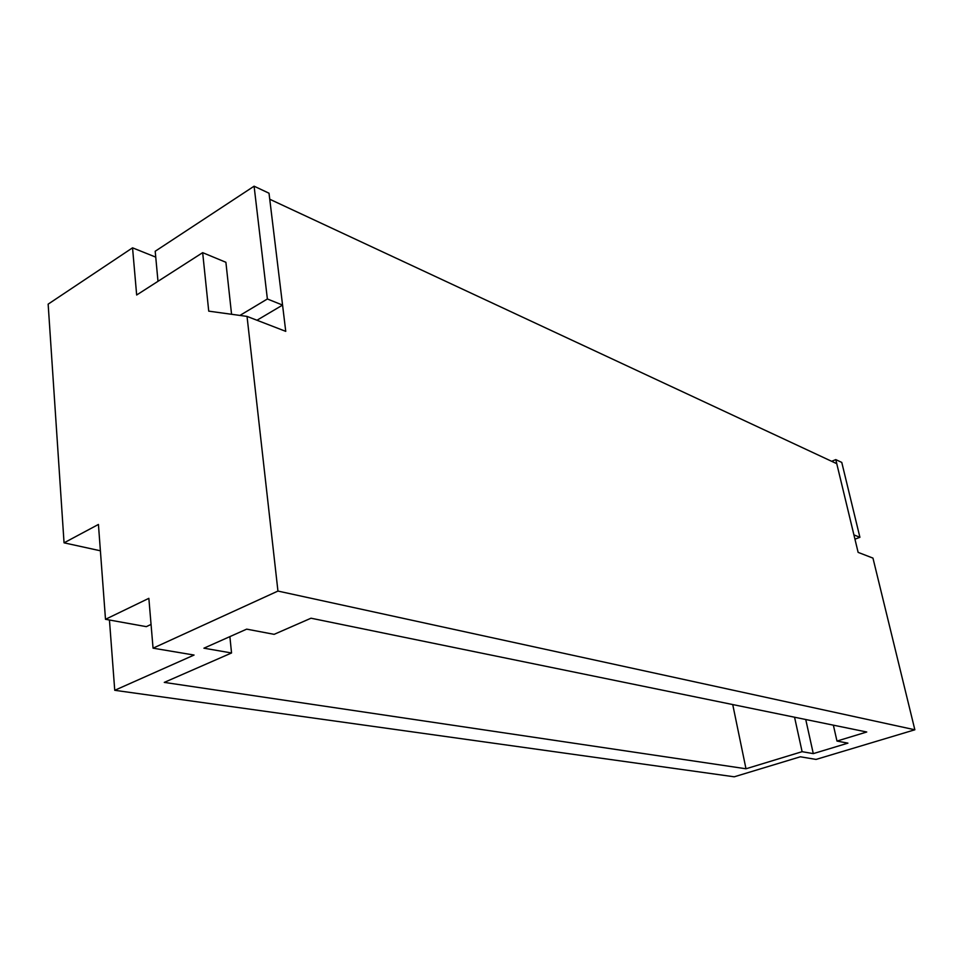 <?xml version="1.0" encoding="UTF-8"?>
<svg xmlns="http://www.w3.org/2000/svg" width="963" height="963" viewBox="0 0 963 963"><rect width="100%" height="100%" fill="white"/><g stroke="black" fill="none" stroke-linecap="round" stroke-linejoin="round"><path stroke-width="1.44" d="M247.034 316.406L208.73 311.145L202.663 252.655L136.662 295.003L132.545 247.828L48.15 304.139L64.052 542.831L98.431 524.45L105.497 619.305L148.856 598.336L153.057 648.171L277.946 591.065L247.034 316.406L285.746 331.356L269.748 199.233L836.763 463.685L858.129 552.377L872.96 558.107L914.85 729.785L277.946 591.065M155.741 257.121L132.545 247.828M100.393 550.788L64.052 542.831M153.057 648.171L194.057 655.045L114.741 690.302L734.227 776.804L800.349 756.786L816.058 759.422L914.85 729.785M114.741 690.302L109.445 620.016M231.541 652.974L164.276 682.394L745.988 768.775L802.107 751.682L813.29 753.62L847.922 743.147L836.979 741.065L866.748 732L311.013 618.21L274.142 634.34L246.672 629.14L203.915 648.195L231.541 652.974L229.88 636.615M802.107 751.682L794.559 717.218M833.368 725.163L836.979 741.065M732.735 704.567L745.988 768.775M805.742 719.505L813.29 753.62M151.047 624.433L146.328 626.648L105.497 619.305M231.565 314.287L225.896 262.285L202.663 252.655M831.635 461.301L835.776 459.604L853.928 534.898L859.911 537.306L854.951 539.184M859.911 537.306L841.77 462.421L835.776 459.604M157.992 281.316L155.199 251.259L254.1 186.196L269.014 193.214L282.568 305.09L256.977 320.246M254.1 186.196L267.377 298.975L282.568 305.09M267.377 298.975L239.931 315.431"/></g></svg>
